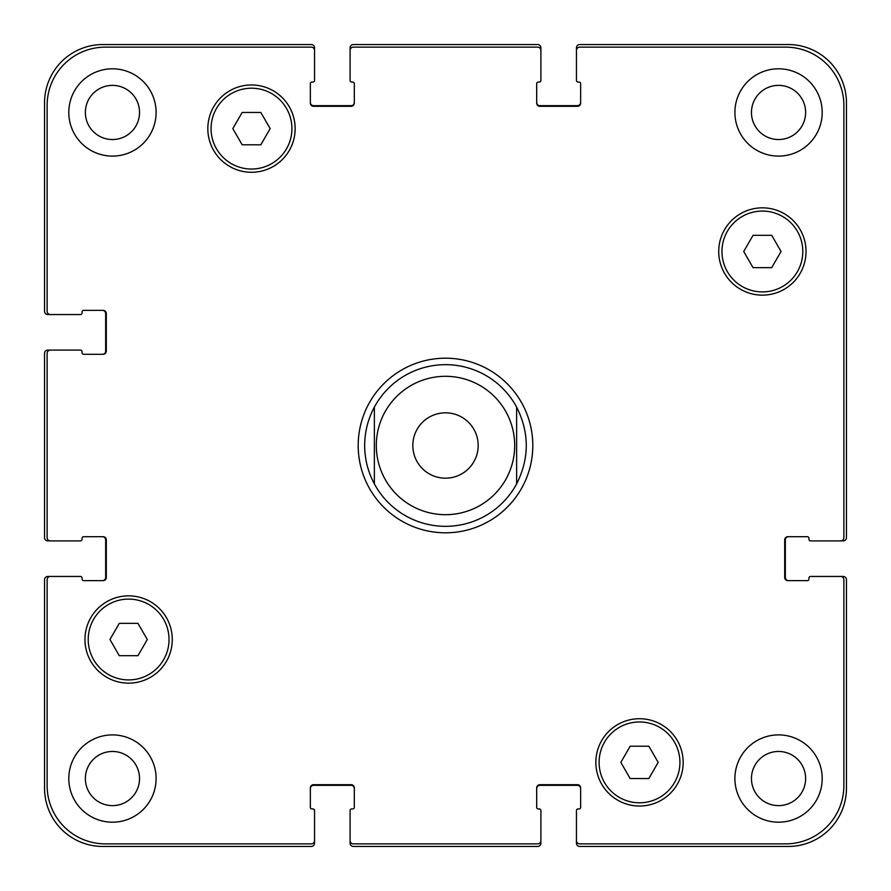 <?xml version="1.0" encoding="UTF-8"?>
<svg xmlns="http://www.w3.org/2000/svg" width="891" height="891" viewBox="0 0 891 891"><rect width="100%" height="100%" fill="white"/><g stroke="black" fill="none" stroke-linecap="round" stroke-linejoin="round"><path stroke-width="1.34" d="M374.365 483.891A80.836 80.836 0 0 0 516.635 483.891L516.635 407.109A80.836 80.836 0 0 0 374.365 407.109L374.365 483.891L374.365 407.109C367.961 419.104 364.731 431.901 364.664 445.5C364.731 459.099 367.961 471.896 374.365 483.891A80.836 80.836 0 0 0 516.635 483.891L516.635 407.109C529.477 432.703 529.477 458.297 516.635 483.891M358.193 445.5A87.307 87.307 0 0 1 489.148 369.888A87.307 87.307 0 0 1 489.148 521.112A87.307 87.307 0 0 1 358.193 445.5M478.177 445.5A32.677 32.677 0 0 1 429.161 473.8A32.677 32.677 0 0 1 429.161 417.2A32.677 32.677 0 0 1 478.177 445.5M516.635 407.109A80.836 80.836 0 0 0 374.365 407.109M771.717 235.324L781.051 251.496L771.717 267.656L753.051 267.656L743.707 251.496L753.051 235.324L771.717 235.324M260.829 112.455L270.162 128.616L260.829 144.787L242.163 144.787L232.818 128.616L242.163 112.455L260.829 112.455M137.949 623.344L147.293 639.504L137.949 655.676L119.283 655.676L109.949 639.504L119.283 623.344L137.949 623.344M648.837 746.212L658.182 762.384L648.837 778.545L630.171 778.545L620.838 762.384L630.171 746.212L648.837 746.212M169.034 639.504A40.418 40.418 0 0 0 108.412 604.51A40.418 40.418 0 0 0 108.412 674.509A40.418 40.418 0 0 0 169.034 639.504M172.275 639.504A43.648 43.648 0 0 1 106.797 677.316A43.648 43.648 0 0 1 106.797 601.703A43.648 43.648 0 0 1 172.275 639.504M679.922 762.384A40.418 40.418 0 0 0 619.301 727.379A40.418 40.418 0 0 0 619.301 797.378A40.418 40.418 0 0 0 679.922 762.384M683.163 762.384A43.648 43.648 0 0 1 617.686 800.185A43.648 43.648 0 0 1 617.686 724.572A43.648 43.648 0 0 1 683.163 762.384M802.802 251.496A40.418 40.418 0 0 0 742.17 216.491A40.418 40.418 0 0 0 742.17 286.49A40.418 40.418 0 0 0 802.802 251.496M806.032 251.496A43.648 43.648 0 0 1 740.555 289.297A43.648 43.648 0 0 1 740.555 213.684A43.648 43.648 0 0 1 806.032 251.496M291.914 128.616A40.418 40.418 0 0 0 231.281 93.622A40.418 40.418 0 0 0 231.281 163.621A40.418 40.418 0 0 0 291.914 128.616M295.144 128.616A43.648 43.648 0 0 1 229.666 166.428A43.648 43.648 0 0 1 229.666 90.815A43.648 43.648 0 0 1 295.144 128.616M47.134 785.662A58.205 58.205 0 0 0 105.338 843.866L311.315 843.866A3.23 3.23 0 0 0 314.545 840.625L314.545 810.554A1.615 1.615 0 0 0 312.93 808.939L311.961 808.939A1.615 1.615 0 0 1 310.346 807.324L310.346 787.922A3.23 3.23 0 0 1 313.576 784.693L351.087 784.693A3.23 3.23 0 0 1 354.317 787.922L354.317 807.324A1.615 1.615 0 0 1 352.702 808.939L351.733 808.939A1.615 1.615 0 0 0 350.107 810.554L350.107 840.625A3.23 3.23 0 0 0 353.348 843.866L537.652 843.866A3.23 3.23 0 0 0 540.893 840.625L540.893 810.554A1.615 1.615 0 0 0 539.267 808.939L538.298 808.939A1.615 1.615 0 0 1 536.683 807.324L536.683 787.922A3.23 3.23 0 0 1 539.913 784.693L577.424 784.693A3.23 3.23 0 0 1 580.654 787.922L580.654 807.324A1.615 1.615 0 0 1 579.039 808.939L578.07 808.939A1.615 1.615 0 0 0 576.455 810.554L576.455 840.625A3.23 3.23 0 0 0 579.685 843.866L785.662 843.866A58.205 58.205 0 0 0 843.866 785.662L843.866 579.685A3.23 3.23 0 0 0 840.625 576.455L810.554 576.455A1.615 1.615 0 0 0 808.939 578.07L808.939 579.039A1.615 1.615 0 0 1 807.324 580.654L787.922 580.654A3.23 3.23 0 0 1 784.693 577.424L784.693 539.913A3.23 3.23 0 0 1 787.922 536.683L807.324 536.683A1.615 1.615 0 0 1 808.939 538.298L808.939 539.267A1.615 1.615 0 0 0 810.554 540.893L840.625 540.893A3.23 3.23 0 0 0 843.866 537.652L843.866 105.338A58.205 58.205 0 0 0 785.662 47.134L579.685 47.134A3.23 3.23 0 0 0 576.455 50.375L576.455 80.446A1.615 1.615 0 0 0 578.07 82.061L579.039 82.061A1.615 1.615 0 0 1 580.654 83.676L580.654 103.078A3.23 3.23 0 0 1 577.424 106.307L539.913 106.307A3.23 3.23 0 0 1 536.683 103.078L536.683 83.676A1.615 1.615 0 0 1 538.298 82.061L539.267 82.061A1.615 1.615 0 0 0 540.893 80.446L540.893 50.375A3.23 3.23 0 0 0 537.652 47.134L353.348 47.134A3.23 3.23 0 0 0 350.107 50.375L350.107 80.446A1.615 1.615 0 0 0 351.733 82.061L352.702 82.061A1.615 1.615 0 0 1 354.317 83.676L354.317 103.078A3.23 3.23 0 0 1 351.087 106.307L313.576 106.307A3.23 3.23 0 0 1 310.346 103.078L310.346 83.676A1.615 1.615 0 0 1 311.961 82.061L312.93 82.061A1.615 1.615 0 0 0 314.545 80.446L314.545 50.375A3.23 3.23 0 0 0 311.315 47.134L105.338 47.134A58.205 58.205 0 0 0 47.134 105.338L47.134 311.315A3.23 3.23 0 0 0 50.375 314.545L80.446 314.545A1.615 1.615 0 0 0 82.061 312.93L82.061 311.961A1.615 1.615 0 0 1 83.676 310.346L103.078 310.346A3.23 3.23 0 0 1 106.307 313.576L106.307 351.087A3.23 3.23 0 0 1 103.078 354.317L83.676 354.317A1.615 1.615 0 0 1 82.061 352.702L82.061 351.733A1.615 1.615 0 0 0 80.446 350.107L50.375 350.107A3.23 3.23 0 0 0 47.134 353.348L47.134 537.652A3.23 3.23 0 0 0 50.375 540.893L80.446 540.893A1.615 1.615 0 0 0 82.061 539.267L82.061 538.298A1.615 1.615 0 0 1 83.676 536.683L103.078 536.683A3.23 3.23 0 0 1 106.307 539.913L106.307 577.424A3.23 3.23 0 0 1 103.078 580.654L83.676 580.654A1.615 1.615 0 0 1 82.061 579.039L82.061 578.07A1.615 1.615 0 0 0 80.446 576.455L50.375 576.455A3.23 3.23 0 0 0 47.134 579.685L47.134 785.662M156.103 112.455A43.648 43.648 0 0 1 90.626 150.256A43.648 43.648 0 0 1 90.626 74.655A43.648 43.648 0 0 1 156.103 112.455M156.103 778.545A43.648 43.648 0 0 1 90.626 816.345A43.648 43.648 0 0 1 90.626 740.744A43.648 43.648 0 0 1 156.103 778.545M822.204 778.545A43.648 43.648 0 0 1 756.726 816.345A43.648 43.648 0 0 1 756.726 740.744A43.648 43.648 0 0 1 822.204 778.545M822.204 112.455A43.648 43.648 0 0 1 756.726 150.256A43.648 43.648 0 0 1 756.726 74.655A43.648 43.648 0 0 1 822.204 112.455M85.369 112.455A27.086 27.086 0 0 0 125.999 135.911A27.086 27.086 0 0 0 125.999 89A27.086 27.086 0 0 0 85.369 112.455M85.369 778.545A27.086 27.086 0 0 0 125.999 802A27.086 27.086 0 0 0 125.999 755.089A27.086 27.086 0 0 0 85.369 778.545M751.458 778.545A27.086 27.086 0 0 0 792.088 802A27.086 27.086 0 0 0 792.088 755.089A27.086 27.086 0 0 0 751.458 778.545M751.458 112.455A27.086 27.086 0 0 0 792.088 135.911A27.086 27.086 0 0 0 792.088 89A27.086 27.086 0 0 0 751.458 112.455M788.568 536.683A3.23 3.23 0 0 0 785.339 539.913L785.339 577.424A3.23 3.23 0 0 0 788.568 580.654M840.625 576.455L843.22 576.455A3.23 3.23 0 0 1 846.45 579.685L846.45 788.245A58.205 58.205 0 0 1 788.245 846.45L579.685 846.45A3.23 3.23 0 0 1 576.455 843.22L576.455 840.625M580.654 788.568A3.23 3.23 0 0 0 577.424 785.339L539.913 785.339A3.23 3.23 0 0 0 536.683 788.568M540.893 840.625L540.893 843.22A3.23 3.23 0 0 1 537.652 846.45L353.348 846.45A3.23 3.23 0 0 1 350.107 843.22L350.107 840.625M354.317 788.568A3.23 3.23 0 0 0 351.087 785.339L313.576 785.339A3.23 3.23 0 0 0 310.346 788.568M314.545 840.625L314.545 843.22A3.23 3.23 0 0 1 311.315 846.45L102.755 846.45A58.205 58.205 0 0 1 44.55 788.245L44.55 579.685A3.23 3.23 0 0 1 47.78 576.455L50.375 576.455M102.432 580.654A3.23 3.23 0 0 0 105.661 577.424L105.661 539.913A3.23 3.23 0 0 0 102.432 536.683M50.375 540.893L47.78 540.893A3.23 3.23 0 0 1 44.55 537.652L44.55 353.348A3.23 3.23 0 0 1 47.78 350.107L50.375 350.107M102.432 354.317A3.23 3.23 0 0 0 105.661 351.087L105.661 313.576A3.23 3.23 0 0 0 102.432 310.346M50.375 314.545L47.78 314.545A3.23 3.23 0 0 1 44.55 311.315L44.55 102.755A58.205 58.205 0 0 1 102.755 44.55L311.315 44.55A3.23 3.23 0 0 1 314.545 47.78L314.545 50.375M310.346 102.432A3.23 3.23 0 0 0 313.576 105.661L351.087 105.661A3.23 3.23 0 0 0 354.317 102.432M350.107 50.375L350.107 47.78A3.23 3.23 0 0 1 353.348 44.55L537.652 44.55A3.23 3.23 0 0 1 540.893 47.78L540.893 50.375M536.683 102.432A3.23 3.23 0 0 0 539.913 105.661L577.424 105.661A3.23 3.23 0 0 0 580.654 102.432M576.455 50.375L576.455 47.78A3.23 3.23 0 0 1 579.685 44.55L788.245 44.55A58.205 58.205 0 0 1 846.45 102.755L846.45 537.652A3.23 3.23 0 0 1 843.22 540.893L840.625 540.893M506.389 478.367A69.197 69.197 0 0 0 462.451 378.408A69.197 69.197 0 0 0 376.303 445.5A69.197 69.197 0 0 0 506.389 478.367"/></g></svg>
